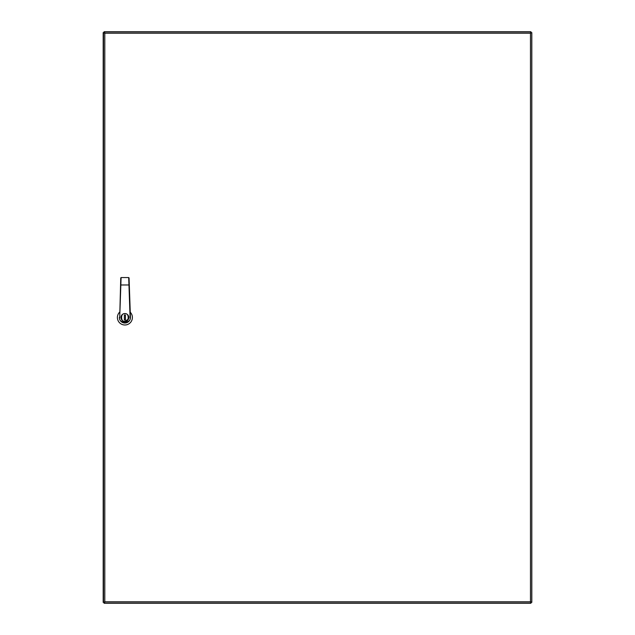 <?xml version="1.0" encoding="UTF-8"?>
<svg xmlns="http://www.w3.org/2000/svg" width="635" height="635" viewBox="0 0 635 635"><rect width="100%" height="100%" fill="white"/><g stroke="black" fill="none" stroke-linecap="round" stroke-linejoin="round"><path stroke-width="0.95" d="M530.908 32.79L530.479 33.218L530.908 31.933L104.37 31.933L104.799 33.218L104.799 601.782L104.37 603.067L530.908 603.067L530.479 601.782L531.765 602.21L531.765 32.79L530.908 32.79M530.908 602.528L530.479 601.782L104.799 601.782L104.37 602.21L104.791 601.782L104.045 602.21L104.799 601.782L104.37 602.528M104.045 32.79L104.799 33.218L103.513 32.79L103.513 602.21L104.045 602.21M530.487 601.782L531.225 602.21M530.487 33.218L531.225 32.79M530.479 601.782L530.479 33.218L530.908 32.472M104.37 32.472L104.791 33.218L530.479 33.218M104.045 31.75L104.045 32.607L104.759 33.036L104.045 31.75L530.955 31.75L530.669 32.607M530.955 32.893L531.812 32.607L530.669 32.893L530.955 31.75M104.33 32.893L103.188 32.607L103.188 602.393L104.33 602.107L104.045 603.25L530.955 603.25L530.669 602.393M530.955 603.25L530.669 602.107L531.812 602.393L531.812 32.607M103.188 32.607L104.045 32.893M531.812 602.393L530.955 602.107M104.045 602.107L103.188 602.393M530.669 32.893L530.527 33.322M124.897 313.563A3.929 3.929 0 0 1 128.826 317.492A3.929 3.929 0 0 1 124.897 321.421A3.929 3.929 0 0 1 120.968 317.492A3.929 3.929 0 0 1 124.897 313.563A3.929 3.929 0 0 1 128.826 317.492A3.929 3.929 0 0 1 124.897 321.421L128.532 319M119.539 312.245A7.501 7.501 0 0 0 124.897 324.993A7.501 7.501 0 0 0 130.254 312.245M119.721 317.492L119.364 317.492A5.532 5.532 0 0 0 124.897 323.032A5.532 5.532 0 0 0 130.437 317.492L130.08 317.492C131.921 323.644 117.88 323.644 119.721 317.492L120.848 284.98L129.302 284.972L129.056 277.892L130.437 317.492A5.532 5.532 0 0 1 124.897 323.032A5.532 5.532 0 0 1 119.364 317.492L119.364 317.302M119.721 317.405L120.745 277.892L120.848 284.98L121.102 277.551L128.699 277.551L121.102 277.551M130.08 317.405L128.699 277.551M124.365 315.055L124.365 319.937L125.436 319.937L125.436 315.055L124.365 315.055M104.33 602.21L104.045 603.25M124.897 321.183C120.515 322.501 120.515 312.491 124.897 313.801C129.278 312.491 129.278 322.501 124.897 321.183"/></g></svg>

